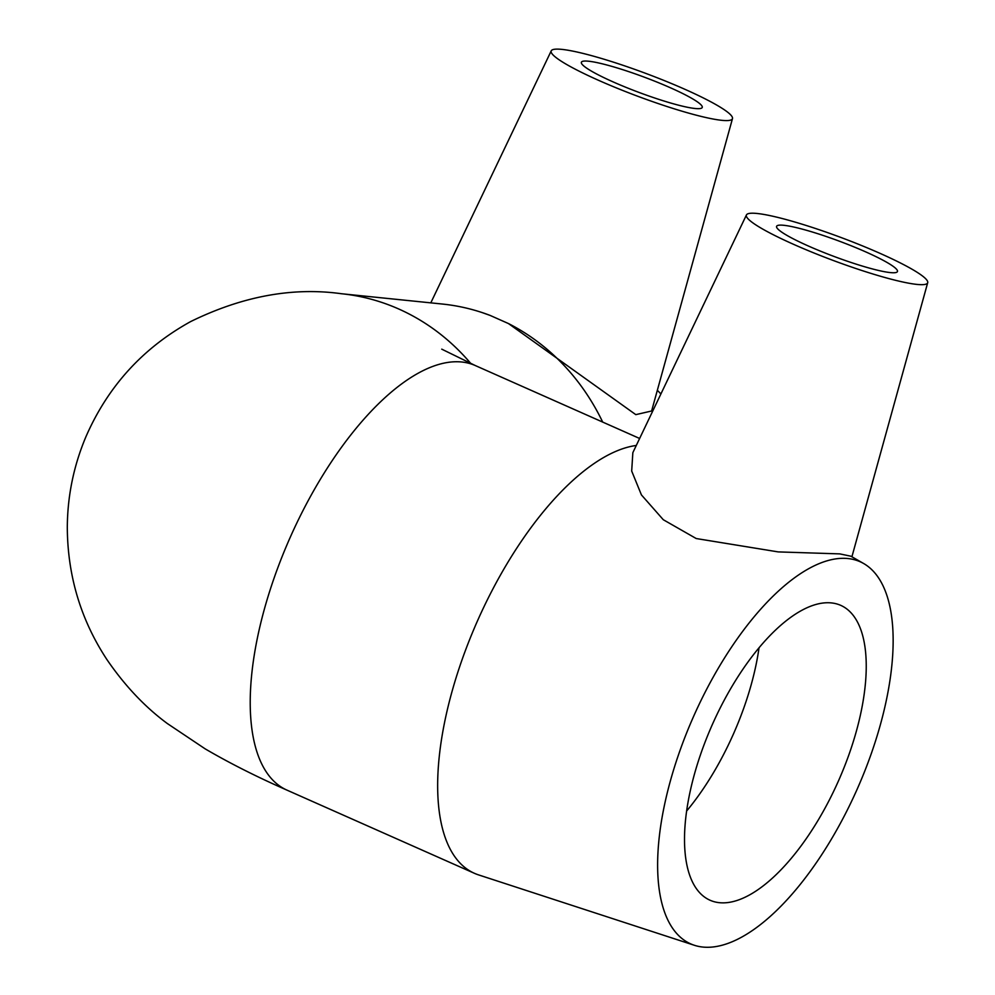 <?xml version="1.0" encoding="UTF-8"?>
<svg xmlns="http://www.w3.org/2000/svg" width="995" height="995" viewBox="0 0 995 995"><rect width="100%" height="100%" fill="white"/><g stroke="black" fill="none" stroke-linecap="round" stroke-linejoin="round"><path stroke-width="1.49" d="M613.169 81.926A64.513 8.084 -159.5 0 1 581.378 62.262A64.513 8.084 -159.5 0 1 644.636 77.287A64.513 8.084 -159.5 0 1 702.234 107.435A64.513 8.084 -159.5 0 1 613.169 81.926M684.759 89.239A96.764 12.114 -159.5 0 1 732.482 118.604A96.764 12.114 -159.5 0 1 683.266 111.564A96.764 12.114 -159.5 0 1 591.639 77.187A96.764 12.114 -159.5 0 1 551.23 50.844A96.764 12.114 -159.5 0 1 684.759 89.239M602.696 422.091A232.233 207.831 -84.2 0 0 508.445 323.549L490.174 315.44A232.233 207.831 -84.2 0 0 480.361 311.995A232.233 207.831 -84.2 0 0 442.315 304.035L341.583 293.749A232.233 207.831 -84.2 0 1 407.714 313.263A232.233 207.831 -84.2 0 1 470.834 363.548M732.482 118.604L651.613 410.997L635.805 414.641L508.445 323.549M490.174 315.44L482.438 312.679M660.891 393.97A209.012 187.048 -84.2 0 0 657.347 390.289M783.749 225.293A64.513 8.084 -159.5 0 1 853.163 246.561A64.513 8.084 -159.5 0 1 897.453 271.535A64.513 8.084 -159.5 0 1 834.196 256.511A64.513 8.084 -159.5 0 1 776.597 226.35A64.513 8.084 -159.5 0 1 783.749 225.293M916.955 284.408A96.764 12.114 -159.5 0 1 812.343 252.32A96.764 12.114 -159.5 0 1 746.449 214.932A96.764 12.114 -159.5 0 1 761.424 214.037A96.764 12.114 -159.5 0 1 864.779 246.835A96.764 12.114 -159.5 0 1 927.701 282.704A96.764 12.114 -159.5 0 1 916.955 284.408M850.874 556.205L839.817 553.892L778.189 551.902L696.226 538.544L663.292 519.726L641.414 494.901L631.688 471.033L632.845 452.663L746.449 214.932M694.274 945.25A209.012 89.513 -66.1 0 1 686.164 734.099A209.012 89.513 -66.1 0 1 848.001 558.556A209.012 89.513 -66.1 0 1 863.672 563.531A209.012 89.513 -66.1 0 1 857.205 789.097A209.012 89.513 -66.1 0 1 694.274 945.25L478.396 874.841A232.233 99.463 -66.1 0 1 474.316 873.262A232.233 99.463 -66.1 0 1 466.195 648.404A232.233 99.463 -66.1 0 1 636.29 445.462M759.023 647.857A161.277 69.065 -66.1 0 1 686.587 811.074M831.41 602.92A161.277 69.065 -66.1 0 1 840.8 605.383A161.277 69.065 -66.1 0 1 838.511 780.801A161.277 69.065 -66.1 0 1 709.97 900.201A161.277 69.065 -66.1 0 1 707.855 735.081A161.277 69.065 -66.1 0 1 831.41 602.92M474.316 873.262L286.883 790.092A232.233 99.463 -66.1 0 1 281.784 557.424A232.233 99.463 -66.1 0 1 456.767 361.745A232.233 99.463 -66.1 0 1 475.274 365.538L441.743 349.158M286.883 790.092C256.66 776.796 229.422 763.053 205.169 748.862L167.322 723.527C144.884 706.96 124.736 685.605 106.851 659.474C80.782 619.785 67.598 575.794 67.299 527.512C67.473 496.057 73.68 465.822 85.893 436.805C107.87 386.433 142.807 348.014 190.667 321.572C242.394 296.212 292.704 286.933 341.583 293.749M551.23 50.844L430.798 302.866M481.008 312.206L480.361 311.995M927.701 282.704L851.907 556.79M639.623 438.472L475.274 365.538M863.672 563.531L850.887 556.205"/></g></svg>
